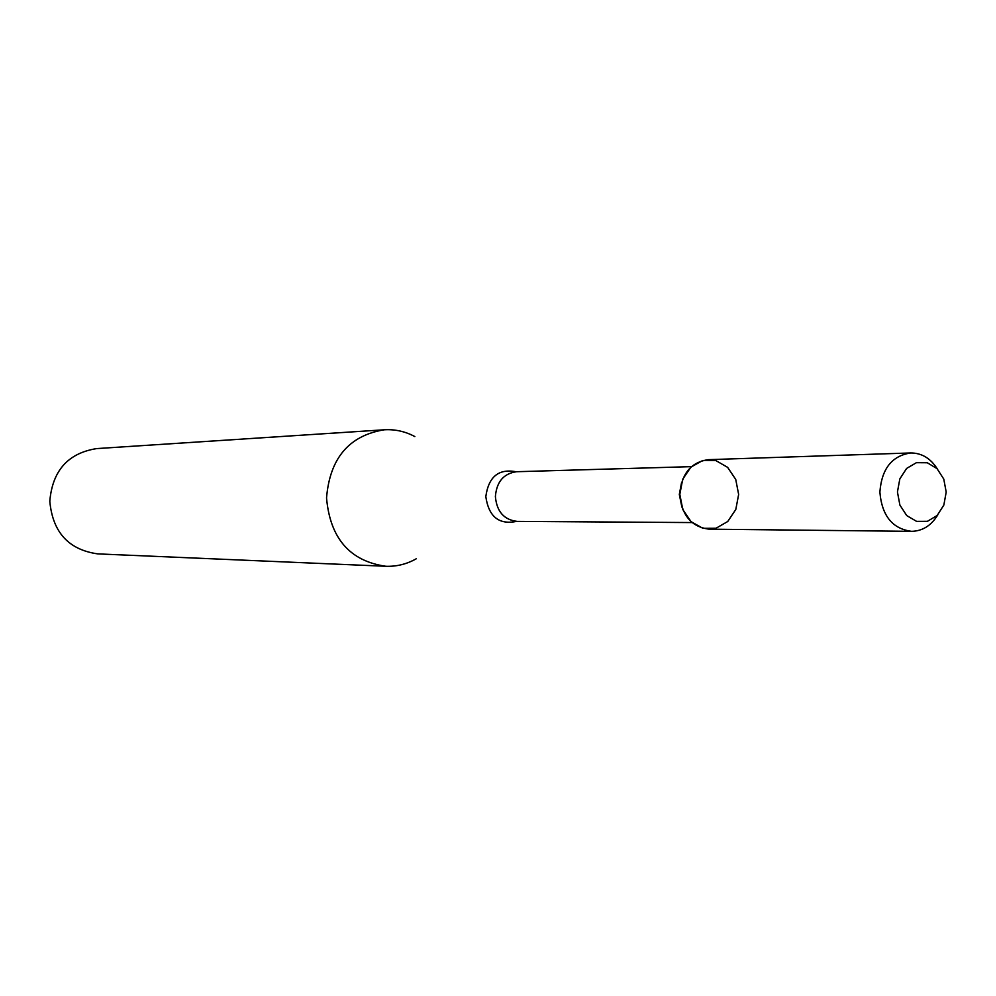 <?xml version="1.0" encoding="UTF-8"?>
<svg xmlns="http://www.w3.org/2000/svg" width="996" height="996" viewBox="0 0 996 996"><rect width="100%" height="100%" fill="white"/><g stroke="black" fill="none" stroke-linecap="round" stroke-linejoin="round"><path stroke-width="1.49" d="M937.298 468.892C930.55 458.297 921.698 452.981 910.73 452.956L708.293 459.666C690.95 462.169 681.451 473.735 679.807 494.365L682.795 509.529L691.05 521.655L702.927 528.328L716.012 528.254L727.74 521.506L735.807 509.442L738.646 494.439L735.733 479.437L727.615 467.348L715.863 460.575L702.765 460.476L690.925 467.112L682.721 479.213L679.807 494.365C681.638 515.343 691.386 526.946 709.065 529.162L911.614 531.341C922.57 531.067 931.31 525.564 937.809 514.82M681.625 482.263L679.309 494.439L681.911 507.163M414.846 436.572C405.198 431.417 395.014 429.151 384.269 429.786C349.061 435.551 329.813 458.272 326.539 497.963C330.112 538.313 349.87 561.084 385.801 566.276C396.545 566.662 406.679 564.172 416.216 558.806M384.269 429.786L96.637 448.598C68.052 453.143 52.439 470.685 49.8 501.225C52.651 532.262 68.649 549.817 97.807 553.888L385.801 566.276M897.433 491.987L899.898 505.097L906.746 515.592L916.581 521.369L927.438 521.319L937.161 515.492L943.847 505.059L946.2 492.074L943.772 479.076L937.024 468.618L927.276 462.754L916.432 462.679L906.621 468.419L899.836 478.889L897.433 491.987M910.73 452.956C891.943 455.757 881.659 468.792 879.879 492.086C881.883 515.766 892.453 528.851 911.614 531.341M691.448 466.638L516.588 471.718C503.677 473.486 496.618 481.765 495.386 496.531C496.743 511.558 503.988 519.837 517.148 521.394L692.071 522.564M516.003 471.743C498.61 468.494 488.55 476.785 485.811 496.631C488.737 516.737 498.984 524.992 516.563 521.381"/></g></svg>
